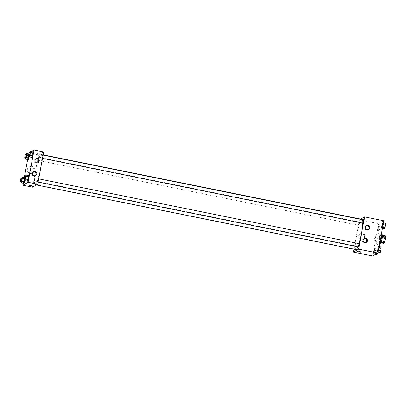 <?xml version="1.0" encoding="UTF-8"?>
<svg xmlns="http://www.w3.org/2000/svg" width="406" height="406" viewBox="0 0 406 406"><rect width="100%" height="100%" fill="white"/><g stroke="black" fill="none" stroke-linecap="round" stroke-linejoin="round"><path stroke-width="0.3" stroke-dasharray="2.03 1.52" d="M374.459 240.961A3.304 0.452 -78.6 0 0 375.54 237.632A3.304 0.452 -78.6 0 0 375.712 234.495A3.304 0.452 -78.6 0 0 374.611 237.642A3.304 0.452 -78.6 0 0 374.403 240.971A3.304 0.452 -78.6 0 0 374.459 240.961M384.086 242.91A3.304 0.452 -78.6 0 0 385.167 239.581A3.304 0.452 -78.6 0 0 385.34 236.444A3.304 0.452 -78.6 0 0 384.238 239.591A3.304 0.452 -78.6 0 0 384.03 242.92A3.304 0.452 -78.6 0 0 384.086 242.91M382.482 236.454L382.457 236.449A4.268 0.584 -78.6 0 0 382.488 235.328L381.757 235.744A4.268 0.584 -78.6 0 0 381.33 237.089L380.493 241.616L383.7 242.265L384.543 237.733A4.268 0.584 -78.6 0 1 384.969 236.393L385.695 235.977M383.7 242.265A4.268 0.584 -78.6 0 0 383.67 243.382M382.457 236.449L381.64 240.981M381.219 242.326L380.463 242.737L381.011 242.844M381.188 242.321A4.268 0.584 -78.6 0 0 381.62 240.976M380.493 241.616A4.268 0.584 -78.6 0 0 380.463 242.737M380.6 243.351A4.405 0.604 101.4 0 1 380.884 238.911A4.405 0.604 101.4 0 1 382.35 234.714M381.097 238.423A4.405 0.604 -78.6 0 0 381.28 234.495A4.405 0.604 -78.6 0 0 379.813 238.698A4.405 0.604 -78.6 0 0 379.529 243.133A4.405 0.604 -78.6 0 0 379.605 243.118A4.405 0.604 -78.6 0 0 381.097 238.423M381.33 237.089L384.543 237.733M381.757 235.744L384.969 236.393M379.574 231.902A6.613 0.908 -78.6 0 0 377.377 238.205A6.613 0.908 -78.6 0 0 376.956 244.864A6.613 0.908 -78.6 0 0 377.067 244.838A6.613 0.908 -78.6 0 0 379.229 238.18A6.613 0.908 -78.6 0 0 379.574 231.902L381.711 232.333A6.613 0.908 -78.6 0 0 379.514 238.637A6.613 0.908 -78.6 0 0 379.092 245.295A6.613 0.908 -78.6 0 0 379.209 245.27A6.613 0.908 -78.6 0 0 379.331 245.163M372.678 255.993L378.661 223.716L383.853 220.773M378.493 246.381L378.625 247.558L377.458 251.974L377.844 248L378.493 246.381L378.625 247.558L377.458 251.974L377.844 248L378.493 246.381L379.082 246.503M381.858 228.218L382.249 224.244L382.894 222.63L382.508 226.599L381.858 228.218L381.731 227.04L382.894 222.63L383.025 223.807L381.858 228.218L382.452 228.339M378.037 230.385L378.428 226.411L379.072 224.792L379.204 225.969L378.037 230.385L378.428 226.411L379.072 224.792L379.204 225.969L378.037 230.385L380.711 230.923L380.584 229.745L381.747 225.335L381.879 226.512L380.711 230.923M373.637 254.136L373.505 252.958L374.672 248.548L374.286 252.522L373.637 254.136L373.505 252.958L374.672 248.548L374.286 252.522L373.637 254.136L375.342 254.481M364.558 219.783L366.283 219.92L363.304 219.372L366.283 219.925L364.558 219.783M353.961 249.203L359.406 219.819L378.661 223.716M359.406 219.819L360.695 219.093M364.558 237.606A3.431 3.375 60.5 0 0 359.538 233.947A3.431 3.375 60.5 0 0 358.295 238.596A3.431 3.375 60.5 0 0 364.558 237.606M365.298 237.185A3.431 3.375 -119.5 0 1 359.031 238.175A3.431 3.375 -119.5 0 1 363.928 233.754A3.431 3.375 -119.5 0 1 365.298 237.185M359.153 251.243L357.422 251.106L360.401 251.654L359.153 251.243M366.202 225.848A2.203 2.167 60.5 0 0 365.669 229.7A2.203 2.167 60.5 0 0 368.338 229.618M363.812 238.758A2.203 2.167 60.5 0 0 363.274 242.61A2.203 2.167 60.5 0 0 365.948 242.529M355.199 245.833L354.57 249.066L355.199 245.833M363.451 219.91L362.797 223.148M359.046 243.661L358.391 246.904M359.005 225.305L359.63 222.072L359.005 225.305M357.828 246.787A15.423 2.116 -78.6 0 0 358.914 243.636M362.69 223.127A15.423 2.116 -78.6 0 0 362.396 219.697M362.071 219.367A15.423 2.116 -78.6 0 0 356.935 234.069A15.423 2.116 -78.6 0 0 355.95 249.604M35.317 184.628A15.423 2.116 -78.6 0 0 40.361 169.089A15.423 2.116 -78.6 0 0 41.168 154.447A15.423 2.116 -78.6 0 0 36.038 169.145A15.423 2.116 -78.6 0 0 35.053 184.684A15.423 2.116 -78.6 0 0 35.317 184.628M34.297 180.909L33.673 184.146L34.297 180.909M41.925 158.218L42.549 154.985L41.925 158.218M37.519 181.974L38.149 178.741L37.519 181.974M38.103 160.385L38.727 157.147L38.103 160.385M32.526 187.171L38.504 154.899L43.696 151.956M24.888 177.782L23.726 182.192L23.852 183.37L24.243 179.401L24.888 177.782L25.02 178.96L24.888 177.782L24.218 177.645M24.888 179.665L25.02 178.96L24.888 179.665M29.293 154.026L28.643 155.645L28.258 159.619L28.643 155.645L29.293 154.026L29.425 155.204L29.293 154.026L28.623 153.889M29.293 155.909L29.425 155.204L29.293 155.909M33.114 151.864L32.465 153.478L32.079 157.452L32.465 153.478L33.114 151.864M27.664 159.497L28.877 152.95L29.831 152.412M30.054 152.286L31.409 151.519M23.264 183.253L24.512 176.508M27.542 180.031L27.674 181.208L28.06 177.234L27.542 180.031L24.867 179.488M28.709 175.615L28.06 177.234L28.709 175.615M35.677 158.974A2.203 2.167 60.5 0 0 35.139 162.831A2.203 2.167 60.5 0 0 37.809 162.745M33.282 171.885A2.203 2.167 60.5 0 0 32.744 175.742A2.203 2.167 60.5 0 0 35.418 175.656M30.08 173.413A3.431 3.375 60.5 0 0 33.637 168.399A3.431 3.375 60.5 0 0 27.359 170.591A3.431 3.375 60.5 0 0 30.08 173.413M28.877 152.95L38.504 154.899M37.875 153.509L34.916 152.935L37.875 153.509M30.82 172.992A3.431 3.375 -119.5 0 1 29.75 166.658A3.431 3.375 -119.5 0 1 34.378 167.977A3.431 3.375 -119.5 0 1 30.82 172.992M31.912 185.76L28.933 185.207M21.061 181.594L21.767 178.361M22.025 178.417L21.371 181.655M24.061 178.767L25.02 178.96M21.051 181.655L23.726 182.192M21.569 178.858L24.243 179.401M25.461 157.838L26.167 154.61M26.426 154.661L25.771 157.898M28.461 155.011L29.425 155.204M25.451 157.898L28.126 158.441M25.969 155.102L28.643 155.645M24.883 179.427L25.588 176.199M25.847 176.25L25.192 179.493M25.39 176.696L28.06 177.234M29.283 155.676L29.988 152.443M30.247 152.499L29.592 155.737M29.273 155.737L31.947 156.274M29.79 152.94L32.465 153.478M376.311 254.679L376.697 250.705L377.347 249.086L377.478 250.263L376.697 253.714M376.529 253.496L377.164 250.263L376.54 253.501M374.672 248.548L377.347 249.086M374.804 249.726L377.478 250.263M374.286 252.522L376.956 253.06M373.505 252.963L376.179 253.501M374.022 250.167L376.697 250.705M380.929 229.74L381.559 226.507L380.94 229.745M379.072 224.792L381.747 225.335M379.204 225.969L381.879 226.512M378.686 228.766L381.361 229.304M377.91 229.207L380.584 229.745M378.428 226.411L381.102 226.954M380.133 252.517L380.518 248.543L381.168 246.924M380.351 251.334L380.975 248.102L380.356 251.334M378.625 247.558L378.879 247.609M378.103 250.355L378.362 250.406M377.458 251.974L378.047 252.09M377.326 250.796L380.001 251.339M377.844 248L380.518 248.543M384.533 228.761L384.401 227.583L385.568 223.168M384.751 227.578L385.38 224.345L384.761 227.578M382.894 222.63L383.487 222.747M383.025 223.807L383.279 223.858M382.508 226.599L382.762 226.649M381.731 227.04L384.401 227.583M382.249 224.244L384.924 224.787M385.34 236.444L375.712 234.495M384.03 242.92L374.403 240.971M379.529 243.133L380.194 243.27M381.28 234.495L381.939 234.632M376.956 244.864L379.092 245.295M362.918 239.916L363.659 239.499M359.538 233.947L360.279 233.526M360.305 252.197L360.401 251.654M357.321 251.644L357.422 251.106M366.532 225.619L365.836 226.01M368.704 229.451L368.014 229.847M364.136 238.53L363.446 238.921M366.308 242.362L365.618 242.758M35.053 184.684L36.428 184.963M41.168 154.447L43.163 154.848M355.23 245.828L34.327 180.903M354.57 249.066L33.673 184.146M41.894 158.223L42.513 158.35M42.549 154.985L43.112 155.097M37.494 181.979L38.108 182.106M38.149 178.741L38.712 178.853M38.073 160.39L358.975 225.315M38.727 157.147L359.63 222.072M36.002 158.746L35.312 159.142M38.174 162.583L37.484 162.973M33.612 171.657L32.916 172.053M35.784 175.493L35.089 175.884M32.394 173.047L33.13 172.626M29.009 167.074L29.75 166.658"/><path stroke-width="0.61" d="M382.482 236.454L385.664 237.099A4.268 0.584 -78.6 0 0 385.695 235.977L382.528 235.338M385.664 237.099L384.827 241.626A4.268 0.584 -78.6 0 1 384.401 242.971L383.67 243.382L381.011 242.844M381.64 240.981L384.827 241.626M381.219 242.326L384.401 242.971M381.939 234.632L382.35 234.714A4.405 0.604 101.4 0 1 382.168 238.642A4.405 0.604 101.4 0 1 380.6 243.351L380.194 243.27M379.331 245.163A6.613 0.908 -78.6 0 0 381.437 238.251A6.613 0.908 -78.6 0 0 381.716 232.339L381.716 232.339M360.695 219.093L364.598 216.88L383.853 220.773L377.869 253.05L372.678 255.993L353.423 252.096L353.961 249.203M359.051 251.786L360.305 252.197L357.321 251.644L359.051 251.786M364.598 216.88L358.615 249.157L377.869 253.05M358.615 249.157L353.423 252.096M365.476 227.101A2.203 2.167 -119.5 0 1 369.501 226.467A2.203 2.167 -119.5 0 1 366.359 229.309A2.203 2.167 -119.5 0 1 365.476 227.101M363.086 240.012A2.203 2.167 -119.5 0 1 367.11 239.378A2.203 2.167 -119.5 0 1 363.969 242.22A2.203 2.167 -119.5 0 1 363.086 240.012M368.338 229.618A2.203 2.167 60.5 0 0 366.202 225.848M365.948 242.529A2.203 2.167 60.5 0 0 363.812 238.758M42.513 158.35L362.797 223.148L363.451 219.91L43.112 155.097M38.108 182.106L358.391 246.904L359.046 243.661L38.712 178.853M36.428 184.963L355.95 249.604A15.423 2.116 -78.6 0 0 356.219 249.548A15.423 2.116 -78.6 0 0 357.828 246.787M358.914 243.636A15.423 2.116 -78.6 0 0 362.69 223.127M362.396 219.697A15.423 2.116 -78.6 0 0 362.071 219.367L43.163 154.848M37.717 184.233L43.696 151.956L34.068 150.007L28.09 182.284L37.717 184.233L32.526 187.171L22.898 185.227L23.264 183.253M37.489 158.513A2.203 2.167 -119.5 0 1 38.174 162.583A2.203 2.167 -119.5 0 1 34.952 160.233A2.203 2.167 -119.5 0 1 37.489 158.513M34.297 175.727A2.203 2.167 -119.5 0 1 33.612 171.657A2.203 2.167 -119.5 0 1 36.581 172.509A2.203 2.167 -119.5 0 1 34.297 175.727M24.502 181.756L24.888 179.665L23.852 183.37L24.502 181.756L21.828 181.213L21.178 182.832L21.061 181.594M28.902 158L29.293 155.909L28.258 159.619L28.902 158L26.233 157.457L25.583 159.076L25.461 157.838M33.114 151.864L33.241 153.042L33.114 151.864L30.44 151.321L30.049 155.295L29.405 156.914L29.283 155.676M32.724 155.833L33.241 153.037L32.079 157.452L32.724 155.833L30.049 155.295M28.09 182.284L22.898 185.227M31.409 151.519L34.068 150.007M24.512 176.508L27.664 159.497M27.674 181.208L28.324 179.589L28.709 175.615L28.324 179.589L27.674 181.208L24.999 180.665L24.883 179.427M37.809 162.745A2.203 2.167 60.5 0 0 35.677 158.974M35.418 175.656A2.203 2.167 60.5 0 0 33.282 171.885M28.953 185.187L31.912 185.76L28.953 185.187M28.933 185.207L31.912 185.76M21.767 178.361L22.213 177.239L22.345 178.417L21.828 181.213M20.3 181.441L21.396 181.649L22.025 178.417L20.955 178.198L20.3 181.441L20.955 178.198M22.213 177.239L24.218 177.645M22.345 178.417L24.061 178.767M21.178 182.832L23.852 183.37M26.167 154.61L26.618 153.483L26.75 154.661L26.233 157.457M24.705 157.685L25.801 157.893L26.426 154.661L25.36 154.442L24.705 157.685L25.36 154.442M26.618 153.483L28.623 153.889M26.75 154.661L28.461 155.011M25.583 159.076L28.258 159.619M25.588 176.199L26.035 175.077L26.167 176.255L24.999 180.665M24.121 179.274L25.218 179.482L25.847 176.25L24.776 176.037L24.121 179.274L24.776 176.037M26.035 175.077L28.709 175.615M26.167 176.255L28.841 176.793M25.649 179.046L28.324 179.589M29.988 152.443L30.44 151.321M28.521 155.518L29.623 155.731L30.247 152.499L29.181 152.28L28.521 155.518L29.181 152.28M30.572 152.499L33.241 153.037M29.405 156.914L32.079 157.452M376.697 253.714L376.311 254.679L375.342 254.481M379.082 246.503L381.168 246.924L380.777 250.898L380.133 252.517L378.047 252.09M378.879 247.609L381.295 248.102M378.362 250.406L380.777 250.898M383.487 222.747L385.568 223.168L385.7 224.345L384.533 228.761L382.452 228.339M383.279 223.858L385.7 224.345M382.762 226.649L385.182 227.142"/></g></svg>
